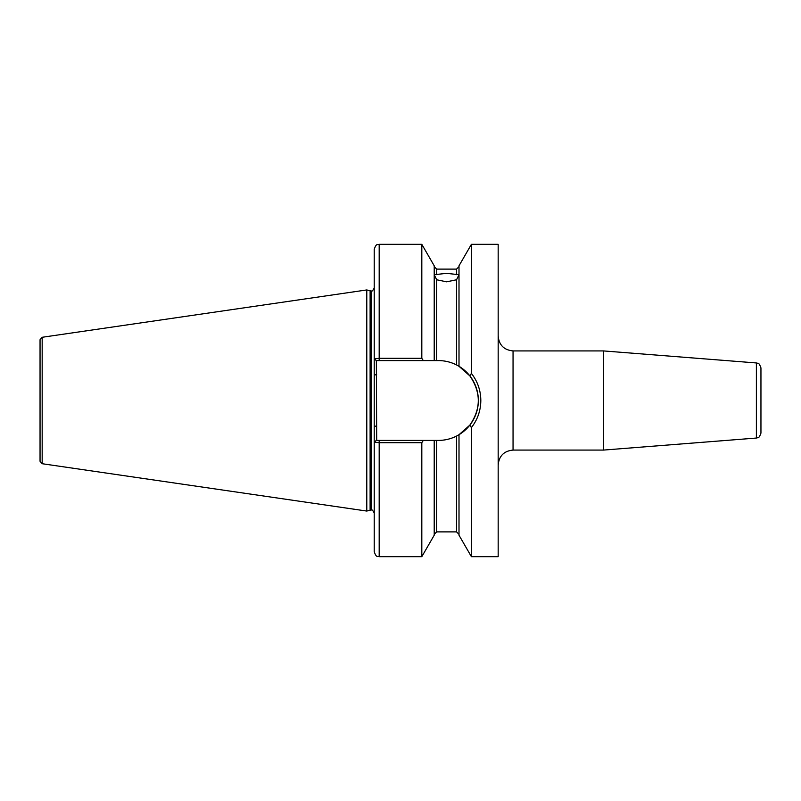 <?xml version="1.0" encoding="UTF-8"?>
<svg xmlns="http://www.w3.org/2000/svg" width="801" height="801" viewBox="0 0 801 801"><rect width="100%" height="100%" fill="white"/><g stroke="black" fill="none" stroke-linecap="round" stroke-linejoin="round"><path stroke-width="1.2" d="M760.95 367.899L760.95 433.101C758.537 439.899 757.686 436.956 756.384 438.047L756.384 362.953C757.686 364.044 758.537 361.101 760.95 367.899M374.227 536.47L374.227 538.462M436.695 279.779L434.212 274.703L446.608 273.351L459.003 274.703L456.53 279.779L446.608 281.822L436.695 279.779L436.695 360.59L438.427 360.59C444.795 360.61 450.833 362.052 456.53 364.926L459.003 366.297L469.827 375.859L471.399 373.426C477.576 381.336 480.71 390.357 480.82 400.5C480.7 410.683 477.556 419.714 471.399 427.574L471.399 556.675L498.172 556.675L498.172 244.325L471.399 244.325L471.399 373.426M374.227 286.368L374.227 286.868M756.384 362.953L603.453 350.918L603.453 450.082L513.051 450.082C504.009 450.963 499.053 455.919 498.172 464.95M471.399 427.574L469.827 425.141L459.003 434.703L456.53 436.074C450.893 438.928 444.865 440.38 438.427 440.41L423.308 440.41L421.817 442.693L379.183 442.693L374.227 442.122L374.227 513.04C372.735 510.207 371.744 509.216 371.243 510.067L371.243 290.933C371.744 291.784 372.735 290.793 374.227 287.959L374.227 358.878L379.183 358.307L421.817 358.307L423.308 360.59L436.695 360.59M374.227 442.122L376.35 440.41L379.183 440.41L379.183 556.675C377.712 555.724 376.58 558.497 374.227 551.719L374.227 249.281C376.58 242.503 377.712 245.276 379.183 244.325L379.183 360.59L376.35 360.59L376.7 440.41L423.308 440.41M370.112 290.833L370.873 290.933L370.873 510.067L370.112 510.167L370.112 290.833L366.788 289.942L366.788 511.058L42.173 463.719L40.05 461.266L40.05 400.5L40.05 447.599M42.173 463.719L42.173 337.281L40.05 339.734L40.05 400.5M379.183 244.325L421.817 244.325L421.817 358.307M421.817 244.325L434.212 265.792L434.212 360.59M459.003 434.703L459.003 535.208L471.399 556.675M421.817 442.693L421.817 556.675L379.183 556.675M434.212 440.41L434.212 535.208L421.817 556.675M471.399 244.325L459.003 265.792L459.003 366.297M423.308 360.59L379.183 360.59M438.427 440.41A39.91 39.91 0 0 0 456.53 436.074L456.53 531.884L459.003 534.367M458.242 435.143A39.91 39.91 0 0 0 456.53 364.926L456.53 279.779M469.827 425.141C481.111 408.75 481.111 392.32 469.827 375.859M376.35 360.59L374.227 358.878M374.227 426.162L376.7 426.162M374.227 374.838L376.7 374.838M603.453 350.918L513.051 350.918L513.051 450.082M436.695 440.41L436.695 531.884L434.212 534.367M434.212 266.633L436.695 269.116L436.695 274.693M436.695 269.116L456.53 269.116L456.53 274.693M42.173 337.281L366.788 289.942M436.695 531.884L456.53 531.884M456.53 269.116L459.003 266.633M370.112 510.167L366.788 511.058M756.384 438.047L603.453 450.082M513.051 350.918C504.009 350.037 499.053 345.081 498.172 336.05"/></g></svg>
